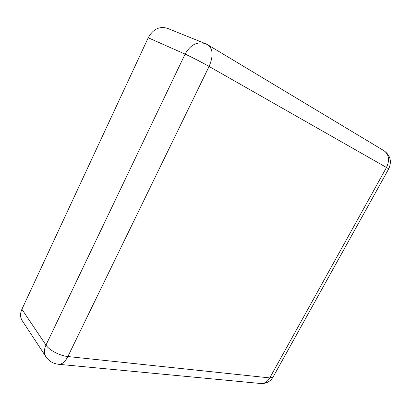 <?xml version="1.0" encoding="UTF-8"?>
<svg xmlns="http://www.w3.org/2000/svg" width="411" height="411" viewBox="0 0 411 411"><rect width="100%" height="100%" fill="white"/><g stroke="black" fill="none" stroke-linecap="round" stroke-linejoin="round"><path stroke-width="0.62" d="M21.901 309.278L45.97 345.086C43.926 349.597 43.926 353.517 45.975 356.835L22.132 320.529C20.113 317.271 20.036 313.521 21.901 309.278L148.222 37.781C153.056 29.124 159.458 25.975 167.431 28.328L205.438 43.664C197.193 41.275 190.411 44.753 185.099 54.103C190.267 56.369 201.986 62.41 209.081 66.464L386.489 167.472L269.77 377.915L67.872 356.532L209.081 66.464C213.376 56.312 213.062 49.166 208.151 45.025L205.438 43.664M148.222 37.781L185.099 54.103L45.97 345.086C49.238 350.229 59.914 355.813 67.872 356.532C65.267 361.608 62.287 364.203 58.937 364.321L58.167 364.249M260.389 383.478L261.211 383.555C264.694 383.555 267.546 381.675 269.77 377.915L273.187 376.841M208.151 45.025L384.033 150.745C389.042 154.628 389.859 160.208 386.489 167.472L388.708 168.89L273.007 377.159C270.263 381.536 266.333 383.668 261.211 383.555L58.937 364.321C53.389 363.797 49.068 361.305 45.975 356.835M388.688 168.926L388.708 168.89C391.981 161.533 390.419 155.486 384.033 150.745"/></g></svg>
